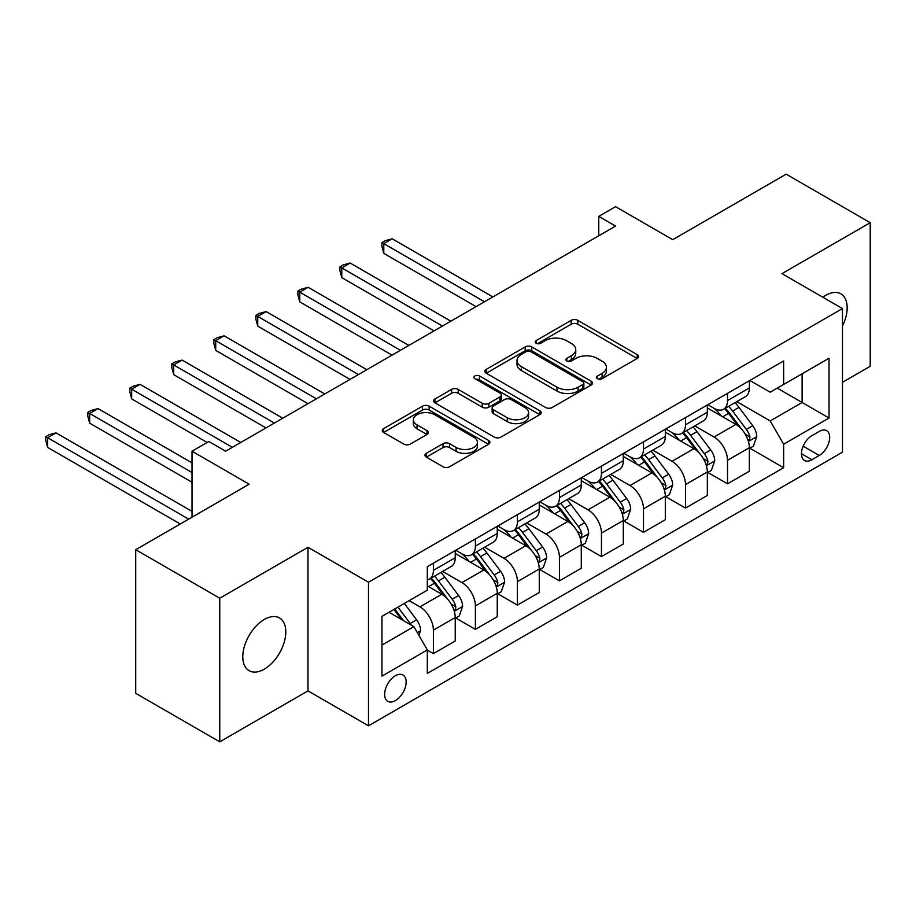 <?xml version="1.0" encoding="UTF-8"?>
<svg xmlns="http://www.w3.org/2000/svg" width="916" height="916" viewBox="0 0 916 916"><rect width="100%" height="100%" fill="white"/><g stroke="black" fill="none" stroke-linecap="round" stroke-linejoin="round"><path stroke-width="1.37" d="M597.507 378.674A3.263 1.889 0 0 0 602.133 378.674L637.192 358.442A4.672 2.691 0 0 0 638.555 356.53A4.672 2.691 0 0 0 637.192 354.629L577.801 320.337A4.672 2.691 0 0 0 571.195 320.337L536.146 340.58A3.263 1.889 0 0 0 535.184 341.908A3.263 1.889 0 0 0 536.146 343.248A3.263 1.889 0 0 0 540.761 343.248L545.295 340.626A14.931 8.622 0 0 1 566.409 340.626L571.366 343.489A14.931 8.622 0 0 1 575.74 349.58A14.931 8.622 0 0 1 571.366 355.683L566.821 358.293A3.263 1.889 0 0 0 565.87 359.633A3.263 1.889 0 0 0 566.821 360.961A3.263 1.889 0 0 0 571.447 360.961L575.981 358.339A14.931 8.622 0 0 1 597.095 358.339L602.052 361.202A14.931 8.622 0 0 1 606.426 367.293A14.931 8.622 0 0 1 602.052 373.396L597.507 376.018A3.263 1.889 0 0 0 596.556 377.346A3.263 1.889 0 0 0 597.507 378.674L597.507 376.018M264.3 669.149A30.423 17.564 120 0 0 284.166 642.345A30.423 17.564 120 0 0 279.506 617.957A30.423 17.564 120 0 0 264.3 619.468A30.423 17.564 120 0 0 244.423 646.284A30.423 17.564 120 0 0 249.083 670.661A30.423 17.564 120 0 0 264.3 669.149M842.468 326.016A30.423 17.564 120 0 0 840.877 293.864A30.423 17.564 120 0 0 825.66 295.364A30.423 17.564 120 0 0 822.82 297.219M395.391 700.591A15.217 8.782 120 0 0 405.33 687.183A15.217 8.782 120 0 0 402.994 675A15.217 8.782 120 0 0 395.391 675.745A15.217 8.782 120 0 0 385.453 689.153A15.217 8.782 120 0 0 387.789 701.347A15.217 8.782 120 0 0 395.391 700.591M426.352 453.305A4.672 2.691 0 0 0 424.978 455.206A4.672 2.691 0 0 0 426.352 457.118L443.012 466.736A4.672 2.691 0 0 0 449.607 466.736L488.549 444.26A4.672 2.691 0 0 0 489.911 442.348A4.672 2.691 0 0 0 488.549 440.447L429.157 406.154A4.672 2.691 0 0 0 422.551 406.154L383.621 428.642A4.672 2.691 0 0 0 382.258 430.543A4.672 2.691 0 0 0 383.621 432.444L403.75 444.065A4.672 2.691 0 0 0 410.345 444.065L427.005 434.447A4.672 2.691 0 0 0 428.379 432.547A4.672 2.691 0 0 0 427.005 430.635L417.032 424.875A12.481 7.202 0 0 1 413.368 419.78A12.481 7.202 0 0 1 421.074 413.116A12.481 7.202 0 0 1 434.676 414.685L473.778 437.253A12.481 7.202 0 0 1 477.431 442.348A12.481 7.202 0 0 1 469.725 449.012A12.481 7.202 0 0 1 456.122 447.443L449.607 443.688A4.672 2.691 0 0 0 443.012 443.688L426.352 453.305L426.352 457.118M842.468 382.315L870.2 366.297L870.2 222.691L786.168 174.166L672.71 239.671L615.563 206.673L598.766 216.382L615.563 226.08L225.634 451.21L208.837 441.501L192.028 451.21L192.028 517.197M219.76 598.217L219.76 741.834L307.994 690.893L307.994 547.276L219.76 598.217L135.717 549.703L249.163 484.198L192.028 451.21M307.994 547.276L368.495 582.21L842.468 308.566L842.468 452.183L368.495 725.815L368.495 582.21M870.2 222.691L781.966 273.632L842.468 308.566M545.627 407.494A4.672 2.691 0 0 0 552.222 407.494L591.163 385.018A4.672 2.691 0 0 0 592.526 383.106A4.672 2.691 0 0 0 591.163 381.205L531.772 346.912A4.672 2.691 0 0 0 525.166 346.912L486.236 369.388A4.672 2.691 0 0 0 484.873 371.301A4.672 2.691 0 0 0 486.236 373.201L545.627 407.494M476.16 379.384A3.263 1.889 0 0 1 479.469 379.842L479.469 375.961L539.856 410.826A4.672 2.691 0 0 1 541.219 412.727A4.672 2.691 0 0 1 539.856 414.639L500.915 437.115A4.672 2.691 0 0 1 494.319 437.115L434.928 402.822L434.928 399.01A4.672 2.691 0 0 0 433.566 400.922A4.672 2.691 0 0 0 434.928 402.822M434.928 399.01L451.588 389.392A4.672 2.691 0 0 1 458.195 389.392L482.274 403.303A4.672 2.691 0 0 0 488.881 403.303L499.93 396.914A4.672 2.691 0 0 0 501.292 395.014A4.672 2.691 0 0 0 499.93 393.113L474.854 378.629A3.263 1.889 0 0 1 473.893 377.3A3.263 1.889 0 0 1 475.908 375.56A3.263 1.889 0 0 1 479.469 375.961M219.76 741.834L135.717 693.309L135.717 549.703M819.27 431.413L811.874 435.684A14.736 8.507 120 0 0 802.256 448.668A14.736 8.507 120 0 0 804.511 460.473A14.736 8.507 120 0 0 811.874 459.752L819.27 455.481A14.736 8.507 120 0 0 828.9 442.497A14.736 8.507 120 0 0 826.644 430.68A14.736 8.507 120 0 0 819.27 431.413M749.861 380.472L770.196 392.208L783.638 384.445L783.638 360.961L427.325 566.683L427.325 590.167L381.949 616.365L381.949 676.134L427.325 649.936L427.325 673.42L783.638 467.71L783.638 444.226L770.196 420.936L736.773 401.632M783.638 384.445L829.026 358.248L829.026 418.017L783.638 444.226M307.994 690.893L368.495 725.815M598.766 216.382L598.766 235.79M777.26 388.132L802.13 402.49L802.13 373.774L829.026 358.248M770.196 420.936L802.13 402.49L829.026 418.017M381.949 645.082L413.883 626.647L389.002 612.289M427.325 650.131L433.382 653.623L433.382 630.139A19.018 10.981 -120 0 0 419.929 606.85L409.177 600.644M433.382 653.623L455.229 641.017L455.229 617.533A19.018 10.981 -120 0 0 441.775 594.244L427.325 585.896M455.733 618.014L475.393 629.372L475.393 605.888A19.018 10.981 -120 0 0 461.95 582.599L442.646 571.447M475.393 629.372L497.251 616.754L497.251 593.27A19.018 10.981 -120 0 0 483.797 569.981L455.229 553.482M497.754 593.751L517.414 605.11L517.414 581.626A19.018 10.981 -120 0 0 503.972 558.336L484.667 547.184M517.414 605.11L539.261 592.492L539.261 569.008A19.018 10.981 -120 0 0 525.818 545.718L497.251 529.23M539.764 569.5L559.436 580.847L559.436 557.363A19.018 10.981 -120 0 0 545.982 534.074L526.677 522.933M559.436 580.847L581.282 568.229L581.282 544.745A19.018 10.981 -120 0 0 567.84 521.467L539.261 504.968M581.786 545.238L601.446 556.585L601.446 533.112A19.018 10.981 -120 0 0 588.003 509.823L568.699 498.67M601.446 556.585L623.304 543.978L623.304 520.494A19.018 10.981 -120 0 0 609.85 497.205L581.282 480.705M623.807 520.975L643.467 532.333L643.467 508.849A19.018 10.981 -120 0 0 630.025 485.56L610.72 474.408M643.467 532.333L665.314 519.716L665.314 496.232A19.018 10.981 -120 0 0 651.871 472.942L623.304 456.443M665.817 496.724L685.489 508.071L685.489 484.587A19.018 10.981 -120 0 0 672.046 461.298L652.73 450.157M685.489 508.071L707.335 495.453L707.335 471.969A19.018 10.981 -120 0 0 693.893 448.68L665.314 432.192M707.839 472.461L727.51 483.808L727.51 460.324A19.018 10.981 -120 0 0 714.056 437.035L694.752 425.894M727.51 483.808L749.357 471.202L749.357 447.718A19.018 10.981 -120 0 0 735.914 424.429L707.335 407.929M707.839 404.723L714.056 408.318A19.018 10.981 -120 0 0 723.571 409.257A19.018 10.981 -120 0 0 727.51 400.555L727.51 393.376M665.817 428.986L672.046 432.581A19.018 10.981 -120 0 0 681.55 433.52A19.018 10.981 -120 0 0 685.489 424.818L685.489 417.627M623.807 453.248L630.025 456.832A19.018 10.981 -120 0 0 639.528 457.782A19.018 10.981 -120 0 0 643.467 449.069L643.467 441.89M581.786 477.499L588.003 481.095A19.018 10.981 -120 0 0 597.507 482.034A19.018 10.981 -120 0 0 601.446 473.332L601.446 466.152M539.764 501.762L545.982 505.357A19.018 10.981 -120 0 0 555.497 506.296A19.018 10.981 -120 0 0 559.436 497.594L559.436 490.415M497.754 526.024L503.972 529.608A19.018 10.981 -120 0 0 513.475 530.559A19.018 10.981 -120 0 0 517.414 521.845L517.414 514.666M455.733 550.276L461.95 553.871A19.018 10.981 -120 0 0 471.454 554.81A19.018 10.981 -120 0 0 475.393 546.108L475.393 538.929M749.861 448.199L783.638 467.71M723.571 409.257L745.418 396.639A19.018 10.981 -120 0 0 749.357 387.937L749.357 380.758M681.55 433.52L703.396 420.902A19.018 10.981 -120 0 0 707.335 412.2L707.335 405.021M639.528 457.782L661.375 445.165A19.018 10.981 -120 0 0 665.314 436.463L665.314 429.272M597.507 482.034L619.365 469.427A19.018 10.981 -120 0 0 623.304 460.714L623.304 453.535M555.497 506.296L577.343 493.678A19.018 10.981 -120 0 0 581.282 484.976L581.282 477.797M513.475 530.559L535.322 517.941A19.018 10.981 -120 0 0 539.261 509.239L539.261 502.048M471.454 554.81L493.312 542.203A19.018 10.981 -120 0 0 497.251 533.49L497.251 526.311M427.325 579.839A19.018 10.981 -120 0 0 429.444 579.072L451.29 566.454A19.018 10.981 -120 0 0 455.229 557.752L455.229 550.573M429.444 579.072A19.018 10.981 -120 0 0 433.382 570.37L433.382 563.191M413.883 626.647L427.325 649.936M598.812 379.144L602.052 377.278A14.931 8.622 0 0 0 606.426 371.175L606.426 367.293M575.74 349.58L575.74 353.462A14.931 8.622 0 0 1 571.366 359.564L568.126 361.419M637.124 358.477L577.801 324.218A4.672 2.691 0 0 0 571.195 324.218L537.452 343.706M591.095 385.052L531.772 350.794A4.672 2.691 0 0 0 525.166 350.794L486.293 373.236M582.908 384.445A3.263 1.889 0 0 0 583.87 383.106A3.263 1.889 0 0 0 582.908 381.777L530.776 351.675A3.263 1.889 0 0 0 526.162 351.675L521.376 354.435A14.931 8.622 0 0 0 517.002 360.538A14.931 8.622 0 0 0 521.376 366.629L557.008 387.205A14.931 8.622 0 0 0 578.122 387.205L582.908 384.445L582.908 388.327A3.263 1.889 0 0 0 583.87 386.987L583.87 383.106M517.002 360.538L517.002 364.419A14.931 8.622 0 0 0 521.376 370.511L521.376 366.629M582.908 388.327L578.122 391.086A14.931 8.622 0 0 1 557.008 391.086L521.376 370.511M434.986 402.857L451.588 393.273L451.588 389.392M501.292 395.014L501.292 398.895A4.672 2.691 0 0 1 499.93 400.796L488.881 407.185A4.672 2.691 0 0 1 482.274 407.185L458.195 393.273A4.672 2.691 0 0 0 451.588 393.273M479.469 379.842L539.787 414.673M507.269 417.73A12.481 7.202 0 0 0 520.872 419.299A12.481 7.202 0 0 0 528.578 412.635A12.481 7.202 0 0 0 524.925 407.54L511.151 399.582A4.672 2.691 0 0 0 504.544 399.582L493.495 405.971A4.672 2.691 0 0 0 492.132 407.872A4.672 2.691 0 0 0 493.495 409.773L507.269 417.73L507.269 421.612A12.481 7.202 0 0 0 520.872 423.169A12.481 7.202 0 0 0 528.578 416.517L528.578 412.635M492.132 407.872L492.132 411.753A4.672 2.691 0 0 0 493.495 413.654L493.495 409.773M507.269 421.612L493.495 413.654M477.431 442.348L477.431 446.229A12.481 7.202 0 0 1 469.725 452.893A12.481 7.202 0 0 1 456.122 451.325L449.607 447.569A4.672 2.691 0 0 0 443.012 447.569L426.409 457.153M413.368 419.78L413.368 423.661A12.481 7.202 0 0 0 417.032 428.757L417.032 424.875M426.948 434.482L417.032 428.757M488.48 444.294L429.157 410.036A4.672 2.691 0 0 0 422.551 410.036L383.678 432.478M749.357 448.496L753.387 446.161L756.753 436.463A12.595 7.271 -120 0 0 752.734 425.734L738.994 407.391A36.365 20.999 -120 0 0 735.021 402.639M721.361 416.024A36.365 20.999 -120 0 0 713.919 408.238M748.212 440.779L749.677 439.188L749.952 436.989A12.595 7.271 -120 0 0 746.345 429.421L732.605 411.078A36.365 20.999 -120 0 0 728.644 406.326M725.254 408.284A30.182 17.427 60 0 1 730.212 413.918L741.834 429.432M492.877 296.921L392.197 238.801L383.793 243.645L383.793 253.354L476.068 306.62M724.602 408.662A36.365 20.999 60 0 1 728.575 413.414L737.701 425.596M383.793 253.354L381.949 246.461L381.949 242.58L484.472 301.776M381.949 242.58L385.304 240.645L392.197 238.801M707.335 472.748L711.366 470.423L714.732 460.714A12.595 7.271 -120 0 0 710.713 449.985L696.973 431.654A36.365 20.999 -120 0 0 693.011 426.902M679.351 440.287A36.365 20.999 -120 0 0 671.897 432.501M706.19 465.03L707.656 463.45L707.931 461.252A12.595 7.271 -120 0 0 704.324 453.672L690.584 435.34A36.365 20.999 -120 0 0 686.622 430.589M683.233 432.547A30.182 17.427 60 0 1 688.191 438.18L699.813 453.695M450.855 321.184L350.175 263.052L341.783 267.907L341.783 277.605L434.047 330.882M682.592 432.925A36.365 20.999 60 0 1 686.553 437.676L695.691 449.859M341.783 277.605L339.928 270.724L339.928 266.842L442.451 326.027M339.928 266.842L343.294 264.896L350.175 263.052M665.314 497.01L669.356 494.686L672.71 484.976A12.595 7.271 -120 0 0 668.691 474.248L654.963 455.916A36.365 20.999 -120 0 0 650.99 451.164M637.33 464.549A36.365 20.999 -120 0 0 629.887 456.752M664.169 489.293L665.634 487.713L665.909 485.514A12.595 7.271 -120 0 0 662.302 477.934L648.574 459.603A36.365 20.999 -120 0 0 644.601 454.851M641.223 456.798A30.182 17.427 60 0 1 646.169 462.431L657.791 477.957M408.834 345.435L308.165 287.315L299.761 292.17L299.761 301.868L392.025 355.145M640.57 457.176A36.365 20.999 60 0 1 644.532 461.927L653.669 474.122M299.761 301.868L297.906 294.975L297.906 291.093L400.429 350.29M297.906 291.093L301.272 289.158L308.165 287.315M623.304 521.273L627.334 518.937L630.689 509.239A12.595 7.271 -120 0 0 626.67 498.51L612.941 480.179A36.365 20.999 -120 0 0 608.968 475.415M595.308 488.812A36.365 20.999 -120 0 0 587.866 481.015M622.147 513.555L623.613 511.975L623.888 509.777A12.595 7.271 -120 0 0 620.292 502.197L606.552 483.866A36.365 20.999 -120 0 0 602.579 479.114M599.201 481.06A30.182 17.427 60 0 1 604.159 486.694L615.781 502.208M366.824 369.698L266.144 311.577L257.74 316.421L257.74 326.13L350.015 379.396M598.549 481.438A36.365 20.999 60 0 1 602.522 486.19L611.648 498.384M257.74 326.13L255.896 319.237L255.896 315.356L358.419 374.552M255.896 315.356L259.251 313.421L266.144 311.577M581.282 545.524L585.313 543.199L588.679 533.49A12.595 7.271 -120 0 0 584.66 522.761L570.92 504.43A36.365 20.999 -120 0 0 566.958 499.678M553.298 513.063A36.365 20.999 -120 0 0 545.844 505.277M580.137 537.807L581.603 536.226L581.878 534.028A12.595 7.271 -120 0 0 578.271 526.46L564.531 508.117A36.365 20.999 -120 0 0 560.569 503.365M557.18 505.323A30.182 17.427 60 0 1 562.138 510.956L573.76 526.471M324.802 393.96L224.122 335.829L215.718 340.683L215.718 350.393L307.994 403.658M556.527 505.701A36.365 20.999 60 0 1 560.5 510.452L569.626 522.635M215.718 350.393L213.875 343.5L213.875 339.618L316.398 398.804M213.875 339.618L217.229 337.672L224.122 335.829M539.261 569.786L543.303 567.462L546.657 557.752A12.595 7.271 -120 0 0 542.638 547.024L528.898 528.692A36.365 20.999 -120 0 0 524.937 523.941M511.277 537.326A36.365 20.999 -120 0 0 503.834 529.528M538.116 562.069L539.581 560.489L539.856 558.291A12.595 7.271 -120 0 0 536.249 550.711L522.521 532.379A36.365 20.999 -120 0 0 518.548 527.627M515.158 529.585A30.182 17.427 60 0 1 520.116 535.219L531.738 550.734M282.781 418.211L182.112 360.091L173.708 364.946L173.708 374.644L265.972 427.921M514.517 529.952A36.365 20.999 60 0 1 518.479 534.704L527.616 546.898M173.708 374.644L171.853 367.763L171.853 363.881L274.376 423.066M171.853 363.881L175.219 361.935L182.112 360.091M497.251 594.049L501.281 591.713L504.636 582.015A12.595 7.271 -120 0 0 500.617 571.286L486.888 552.955A36.365 20.999 -120 0 0 482.915 548.203M469.255 561.588A36.365 20.999 -120 0 0 461.813 553.791M496.094 586.332L497.56 584.751L497.835 582.553A12.595 7.271 -120 0 0 494.228 574.973L480.499 556.642A36.365 20.999 -120 0 0 476.526 551.89M473.148 553.837A30.182 17.427 60 0 1 478.095 559.47L489.728 574.985M240.759 442.474L140.091 384.354L131.686 389.197L131.686 398.907L207.153 442.474M472.496 554.214A36.365 20.999 60 0 1 476.469 558.966L485.595 571.16M131.686 398.907L129.832 392.014L129.832 388.132L232.355 447.329M129.832 388.132L133.198 386.197L140.091 384.354M455.229 618.3L459.26 615.976L462.626 606.266A12.595 7.271 -120 0 0 458.595 595.549L444.867 577.206A36.365 20.999 -120 0 0 440.894 572.454M454.084 610.594L455.55 609.003L455.825 606.804A12.595 7.271 -120 0 0 452.218 599.236L438.478 580.893A36.365 20.999 -120 0 0 434.516 576.141M431.127 578.099A30.182 17.427 60 0 1 436.085 583.732L447.706 599.247M192.028 462.855L98.069 408.605L89.665 413.46L89.665 423.169L192.028 482.263M430.474 578.477A36.365 20.999 60 0 1 434.447 583.229L443.573 595.411M89.665 423.169L87.822 416.276L87.822 412.395L192.028 472.553M87.822 412.395L91.176 410.448L98.069 408.605M418.921 635.383L420.604 630.529A12.595 7.271 -120 0 0 416.585 619.8L404.322 603.438M192.028 511.368L56.048 432.867L47.643 437.722L47.643 447.42L180.257 523.986M411.341 625.181A12.595 7.271 -120 0 0 410.196 623.487L397.945 607.125M394.785 608.957L403.59 620.705M393.903 609.461L401.38 619.434M47.643 447.42L45.8 440.539L45.8 436.657L188.662 519.132M45.8 436.657L49.166 434.711L56.048 432.867M419.929 606.85L441.775 594.244M461.95 582.599L483.797 569.981M503.972 558.336L525.818 545.718M545.982 534.074L567.84 521.467M588.003 509.823L609.85 497.205M630.025 485.56L651.871 472.942M672.046 461.298L693.893 448.68M714.056 437.035L735.914 424.429M727.51 400.555L749.357 387.937M727.51 460.324L749.357 447.718M685.489 484.587L707.335 471.969M685.489 424.818L707.335 412.2M643.467 508.849L665.314 496.232M643.467 449.069L665.314 436.463M601.446 533.112L623.304 520.494M601.446 473.332L623.304 460.714M559.436 557.363L581.282 544.745M559.436 497.594L581.282 484.976M517.414 581.626L539.261 569.008M517.414 521.845L539.261 509.239M475.393 605.888L497.251 593.27M475.393 546.108L497.251 533.49M433.382 630.139L455.229 617.533M433.382 570.37L455.229 557.752M803.149 446.172L819.27 455.481M801.454 453.729L811.874 459.752M602.052 377.278L602.052 373.396M566.821 360.961L566.821 358.293M571.366 359.564L571.366 355.683M536.146 343.248L536.146 340.58M571.195 324.218L571.195 320.337M577.801 324.218L577.801 320.337M637.192 358.442L637.192 354.629M486.236 373.201L486.236 369.388M525.166 350.794L525.166 346.912M531.772 350.794L531.772 346.912M591.163 385.018L591.163 381.205M557.008 391.086L557.008 387.205M578.122 391.086L578.122 387.205M458.195 393.273L458.195 389.392M482.274 407.185L482.274 403.303M488.881 407.185L488.881 403.303M499.93 400.796L499.93 396.914M539.856 414.639L539.856 410.826M443.012 447.569L443.012 443.688M449.607 447.569L449.607 443.688M456.122 451.325L456.122 447.443M427.005 434.447L427.005 430.635M383.621 432.444L383.621 428.642M422.551 410.036L422.551 406.154M429.157 410.036L429.157 406.154M488.549 444.26L488.549 440.447M748.418 441.466L756.662 436.703M732.605 411.078L738.994 407.391M722.701 416.803L728.575 413.414M746.345 429.421L752.734 425.734M745.349 434.333L749.952 436.989M706.396 465.729L714.652 460.966M690.584 435.34L696.973 431.654M680.68 441.065L686.553 437.676M704.324 453.672L710.713 449.985M703.328 458.595L707.931 461.252M664.375 489.98L672.63 485.217M648.574 459.603L654.963 455.916M638.67 465.317L644.532 461.927M662.302 477.934L668.691 474.248M661.306 482.858L665.909 485.514M622.365 514.242L630.609 509.479M606.552 483.866L612.941 480.179M596.648 489.579L602.522 486.19M620.292 502.197L626.67 498.51M619.285 507.109L623.888 509.777M580.343 538.505L588.599 533.742M564.531 508.117L570.92 504.43M554.627 513.842L560.5 510.452M578.271 526.46L584.66 522.761M577.275 531.372L581.878 534.028M538.322 562.756L546.577 557.993M522.521 532.379L528.898 528.692M512.616 538.093L518.479 534.704M536.249 550.711L542.638 547.024M535.253 555.634L539.856 558.291M496.3 587.019L504.556 582.255M480.499 556.642L486.888 552.955M470.595 562.355L476.469 558.966M494.228 574.973L500.617 571.286M493.232 579.897L497.835 582.553M454.29 611.281L462.534 606.518M438.478 580.893L444.867 577.206M428.574 586.618L434.447 583.229M452.218 599.236L458.595 595.549M451.21 604.148L455.825 606.804M417.33 632.612L420.524 630.769M410.196 623.487L416.585 619.8"/></g></svg>
